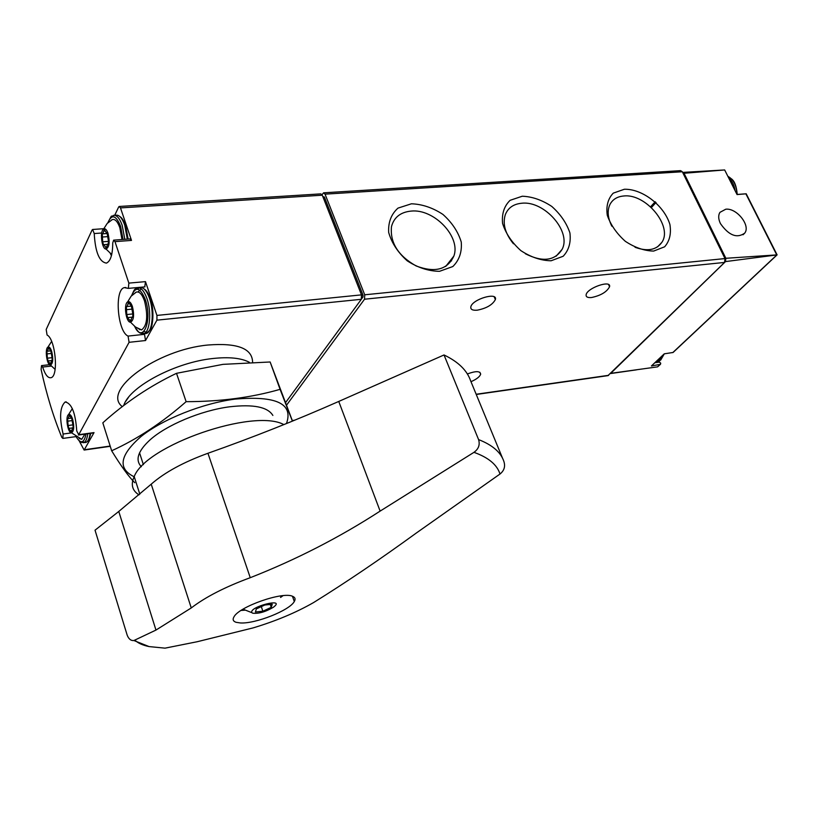 <?xml version="1.0" encoding="UTF-8"?>
<svg xmlns="http://www.w3.org/2000/svg" width="818" height="818" viewBox="0 0 818 818"><rect width="100%" height="100%" fill="white"/><g stroke="black" fill="none" stroke-linecap="round" stroke-linejoin="round"><path stroke-width="1.23" d="M607.938 375.636L724.574 262.435L724.993 258.57L682.324 171.76L680.617 170.635L323.785 192.813M658.582 361.597L660.719 363.141L660.463 364.327L651.414 365.973L664.277 353.826L673.102 352.466L776.926 255.032M777.09 254.889L725.494 261.596L725.852 258.284L777.1 254.879L746.21 193.805L737.049 194.561L724.666 169.95L682.754 172.404M610.678 373.356L657.59 366.853L660.279 364.491M724.666 169.95L684.042 173.273L682.641 172.404M650.576 206.79L655.218 201.739M725.494 261.596L610.852 373.233M720.423 223.559C728.797 235.441 736.885 238.641 744.697 233.15C750.883 225.656 736.691 207.782 725.76 209.214L719.942 212.353C718.143 215.328 718.306 219.06 720.423 223.559M684.042 173.273L725.852 258.284M656.036 202.486L651.394 207.547M286.658 405.022L364.542 299.214L364.726 294.797L325.043 194.152L323.56 192.833L322.036 194.694M522.303 196.218L510.115 200.308C504.164 206.075 501.649 213.795 502.579 223.467C505.78 233.519 511.884 242.578 520.902 250.656C530.954 257.23 541.025 260.605 551.097 260.768L563.162 256.259C568.837 250.247 571.087 242.455 569.901 232.885C566.577 223.069 560.545 214.255 551.792 206.443C542.068 200.021 532.242 196.617 522.303 196.218M624.359 189.255L613.265 193.14C607.999 198.631 605.995 206.013 607.273 215.267C610.647 224.889 616.67 233.57 625.33 241.32C634.891 247.629 644.339 250.881 653.654 251.075L664.625 246.801C669.635 241.075 671.394 233.631 669.901 224.469C664.175 205.574 642.447 188.753 624.359 189.255M411.423 203.794L397.998 208.109C391.239 214.163 388.131 222.251 388.662 232.384C391.648 242.915 397.824 252.394 407.221 260.83C417.814 267.69 428.581 271.177 439.511 271.32L452.814 266.545C459.266 260.216 462.078 252.046 461.25 242.026C458.131 231.76 452.017 222.547 442.906 214.408C432.681 207.711 422.18 204.173 411.423 203.794M467.344 373.959C475.851 370.83 480.289 370.922 480.657 374.235C479.685 376.822 476.465 379.307 470.984 381.689M591.547 297.527C587.682 297.854 585.872 296.965 586.117 294.828C586.915 287.987 611.496 279.511 609.563 286.729C606.823 291.954 600.821 295.543 591.547 297.527M477.252 310.186C472.569 310.564 470.432 309.46 470.831 306.852C472.18 299.265 497.896 291.648 495.371 299.562C492.579 304.787 486.546 308.325 477.252 310.186M412.098 263.805L403.611 257.404M411.065 211.095C400.503 212.159 393.979 217.332 391.485 226.606C389.92 242.649 398.141 255.768 416.157 265.962C434.92 272.997 447.477 269.715 453.847 256.095C461.107 236.893 434.031 208.529 411.065 211.095M635.044 247.281C647.457 251.729 656.394 250.073 661.874 242.332C673.061 226.279 645.77 193.304 623.766 195.993C617.293 196.545 612.702 199.347 609.993 204.398C607.079 210.574 607.692 217.844 611.844 226.208M525.32 253.723C542.518 262.374 554.778 260.932 562.089 249.367C571.721 231.658 544.44 200.563 521.823 203.232C513.622 203.979 508.142 207.752 505.36 214.551C502.446 223.754 505.135 233.498 513.448 243.774M113.835 240.124L130.154 238.917L131.504 240.41L120.491 207.905L119.193 206.473L118.63 207.056L114.714 215.298M285.707 402.415L361.321 299.296L361.495 294.869L322.282 195.205L320.809 193.876L119.387 206.463M92.076 230.032L46.186 329.48L47.076 335.032C55.46 338.836 58.876 376.392 50.982 377.701C47.935 378.264 45.154 374.716 42.659 367.057L41.524 365.595L41.094 369.439C46.534 394.419 53.446 417.068 61.831 437.385L62.863 438.417L63.119 434.031C59.223 417.558 59.898 406.873 65.154 401.996C71.626 403.182 75.491 412.834 76.749 430.963L78.743 434.695L129.08 342.313L128.058 336.086C117.485 331.648 114.193 289.541 124.336 287.629L128.354 288.376L128.845 283.11L114.97 241.637L113.641 240.134L112.731 242.977C112.68 254.49 110.583 261.198 106.442 263.11C99.356 262.046 95.287 252.189 94.234 233.549L92.598 229.48L92.076 230.032M79.346 441.158L84.121 450.053L94.029 432.599L78.743 434.695M143.62 333.775L144.51 334.327L145.532 340.533L156.923 320.155L156.933 315.421L145.481 281.637L128.845 283.11M361.525 298.948L362.967 296.975L363.039 295.206L324.388 197.046L322.824 196.576M249.367 362.292C241.208 358.008 229.009 356.75 212.772 358.519C175.798 362.313 130.604 386.055 123.999 404.685L123.641 405.585M144.755 286.893L145.481 281.637M145.931 332.139L143.978 331.402M137.997 291.965L141.197 288.856M132.404 306.474C134.428 315.135 133.794 320.37 130.512 322.19C126.044 322.65 123.446 304.153 127.659 301.883C129.387 301.014 130.962 302.537 132.404 306.474M127.966 303.877L127.107 306.525L126.34 306.382L126.77 314.541L127.68 317.773L130.614 321.433L131.954 317.302L132.741 317.445L132.833 314.122L131.391 305.983L128.457 302.363L127.966 303.877L129.377 303.744M135.41 292.599L136.289 292.098C139.336 291.28 142.066 294.214 144.5 300.891C148.17 315.912 147.199 325.584 141.606 329.91L137.894 328.458M72.638 419.205C74.366 426.699 73.978 431.219 71.483 432.773C67.843 433.356 65.113 416.505 68.538 414.603C69.99 413.877 71.36 415.411 72.638 419.205M68.947 416.321L68.323 418.509L67.597 418.305L68.068 425.524L68.896 428.489L71.35 432.088L72.321 428.673L73.068 428.877L73.068 425.974L71.769 418.642L69.305 415.063L68.947 416.321L70.062 416.168M84.888 434.143L81.718 439.338L79.111 438.509M107.986 233.232C109.97 241.944 109.326 247.22 106.074 249.061C101.769 249.378 99.551 231.034 103.651 228.989C105.236 228.212 106.677 229.633 107.986 233.232M103.753 231.075L102.894 233.815L102.26 233.713L102.669 241.801L103.518 244.95L103.968 244.654L106.32 248.304L107.669 244.03L108.313 244.132L108.416 240.799L107.056 232.823L106.596 233.13L104.254 229.51L103.753 231.075L105.133 230.983M111.504 220.011L112.352 219.561C115.133 218.876 117.618 221.586 119.827 227.68L121.984 239.521M51.687 351.433C53.385 358.959 52.986 363.509 50.501 365.094C46.974 365.564 44.55 348.887 47.904 347.149C49.244 346.495 50.511 347.926 51.687 351.433M48.15 348.918L47.526 351.188L46.902 351.024L47.362 358.192L48.129 361.075L50.491 364.419L51.473 360.881L52.107 361.045L52.127 358.141L50.88 350.942L48.518 347.619L48.15 348.918L49.254 348.795M118.774 511.454L95.031 530.187L127.189 635.187C128.733 639.062 130.972 640.831 133.896 640.525L149.07 646.578L165.042 648.153L197.322 641.701L253.079 627.907C275.686 621.128 295.86 612.682 313.591 602.559C346.034 582.406 380.36 559.164 416.566 532.845L499.992 474.031C504.164 470.677 505.473 466.526 503.929 461.597C500.923 452.334 492.467 445.002 478.581 439.593C480.146 444.747 478.612 449 473.97 452.334L380.125 511.107C339.337 537.518 296.044 559.716 250.257 577.692L207.946 453.274C183.621 462.078 164.715 472.375 151.218 484.174L118.774 511.454L155.962 630.075L133.896 640.525M207.946 453.274C252.537 437.538 296.136 420.258 338.754 401.444L444.021 354.961L478.581 439.593M502.6 458.366L470.667 380.922C467.109 370.401 458.233 361.74 444.021 354.961M240.339 622.948C255.421 623.981 289.715 610.361 294.296 601.516C295.717 599.093 295.155 597.355 292.609 596.312C282.905 591.322 239.265 606.537 234.009 616.792C232.404 619.461 233.089 621.291 236.075 622.304L240.339 622.948M155.962 630.075L191.259 607.938C205.553 596.987 225.216 586.905 250.257 577.692M135.052 640.31C138.089 643.183 142.751 645.269 149.07 646.578M138.988 494.88C132.189 490.596 130.594 484.501 134.203 476.597C145.737 445.248 253.958 407.957 283.866 424.614M252.762 613.214L251.903 612.682C248.386 606.854 286.76 597.191 273.427 607.222C265.686 611.833 258.795 613.827 252.762 613.214M271.239 607.355L272.241 604.257L264.776 605.023L256.331 608.909L255.421 611.997L262.864 611.21L271.239 607.355L270.247 604.461M261.31 606.619L262.864 611.21M292.404 421.147L280.083 389.337C251.678 397.517 220.359 401.628 186.126 401.669C162.056 422.783 137.23 439.154 111.657 450.779L102.823 422.824C125.348 402.517 149.909 386.004 176.514 373.315L222.966 364.358L270.134 361.985L292.507 421.106M286.464 423.56C293.55 403.693 276.341 395.544 234.858 399.133C202.404 403.376 163.027 419.031 141.289 436.321C119.673 455.105 117.342 468.612 134.275 476.822M111.657 450.779C121.136 466.199 128.835 476.843 134.766 482.702M272.864 415.432C267.711 406.945 253.304 404.072 229.633 406.802C201.156 410.431 165.993 425.186 149.489 440.381C137.802 451.362 135.082 460.145 141.35 466.73M186.126 401.669L176.514 373.315M280.083 389.337L270.134 361.985M292.302 420.534L294.766 420.186M476.158 394.256L608.664 375.309M672.764 352.609L776.568 255.206M657.59 366.853L659.962 364.634M745.893 193.866L776.63 254.674M654.84 362.742L659.737 362.057M364.726 294.797L724.993 258.57M364.542 299.214L724.574 262.435M325.043 194.152L682.324 171.76M728.664 177.895C732.09 180.788 734.227 185.042 735.075 190.635M727.856 176.299C733.582 179.449 736.599 185.441 736.906 194.275M661.701 356.249L658.848 360.441L655.054 362.538L660.719 360.043L664.318 353.816M663.94 354.143L660.371 360.227L656.782 362.272M120.491 207.905L322.282 195.205M84.448 449.736L110.164 446.055M252.598 362.18C252.292 348.458 237.435 342.732 208.048 345.012C156.596 349.664 101.32 390.636 122.291 406.628M156.923 320.155L361.321 299.296M145.532 340.533L129.08 342.313M156.933 315.421L361.495 294.869M131.504 240.41L114.97 241.637M323.049 197.128L324.388 197.046M361.658 295.349L363.039 295.206M361.893 297.087L362.967 296.975M51.309 366.075L42.659 367.057M71.565 432.875L63.119 434.031M144.51 334.327L128.058 336.086M101.718 233.018L94.234 233.549M131.698 295.564C135.635 286.075 140.164 287.363 145.277 299.439C152.762 320.237 142.833 344.593 134.684 326.433M131.586 295.687C135.665 286.29 134.684 290.523 135.307 288.979L137.25 287.834C140.86 287.149 144.101 290.727 146.954 298.58C151.8 312.139 149.858 332.445 143.702 333.744L139.316 332.435M138.651 287.711L139.786 287.609C143.406 286.913 146.647 290.492 149.5 298.345C154.357 311.883 152.404 332.18 146.238 333.478L144.806 333.632M144.234 333.529L142.271 332.527M139.755 329.746L139.357 329.133M137.516 289.194L139.234 287.824M86.054 433.98C84.111 443.151 80.9 444.205 76.422 437.149M87.771 433.744C87.107 438.877 85.737 441.873 83.651 442.743L80.379 441.863M90.113 433.428C89.438 438.55 88.058 441.546 85.972 442.415L84.939 442.558M84.264 442.436L82.669 441.526M107.904 222.721C111.667 213.846 115.88 214.991 120.563 226.157L123.027 239.449M111.463 255.574L110.399 253.57M107.792 222.823C113.692 211.484 110.031 218.58 113.365 215.39C116.667 214.827 119.612 218.13 122.189 225.308L124.806 239.316M114.643 215.308L115.88 215.226C119.183 214.664 122.127 217.966 124.725 225.134L127.332 239.132M131.095 319.879L129.673 320.022M132.741 313.948L126.77 314.541M132.342 309.102L126.258 309.695M50.839 363.018L49.724 363.141M51.943 357.681L47.362 358.192M51.718 353.396L46.892 353.918M106.81 246.872L105.461 246.975M108.641 241.361L102.669 241.801M107.782 236.627L102.158 237.036M71.698 430.575L70.532 430.738M72.7 424.9L68.068 425.524M72.659 420.524L67.597 421.198M499.992 474.031C497.109 464.726 488.428 457.497 473.97 452.334M380.125 511.107L338.754 401.444M191.259 607.938L151.218 484.174M282.66 595.688L280.686 597.13M244.562 610.054L241.382 610.228M292.384 420.769L293.826 420.564M476.25 394.47L608.163 375.605M636.424 369.859L610.463 373.56M736.998 194.469L746.21 193.784M743.051 234.766L744.697 233.15M727.836 176.248L732.12 179.357C732.335 179.858 736.128 181.893 737.222 194.449M451.015 259.695L451.526 260.901M494.225 296.883L495.371 299.562M608.582 284.582L609.563 286.729M479.839 372.262L480.657 374.235M445.708 266.443L453.847 256.095M657.57 246.842L661.874 242.332M556.117 256.198L562.089 249.367M84.121 450.053L110.246 446.311M125.522 401.638L128.477 397.374M123.999 404.685L124.162 405.196M139.551 452.824L143.385 464.675M49.55 364.685L41.657 365.585M75.655 436.659L62.863 438.417M66.217 401.853L65.154 401.996M93.681 432.926L78.405 435.033M125.798 287.496L124.336 287.629M144.96 286.873L128.354 288.376M103.763 228.703L92.771 229.469M130.512 322.19L135.461 327.006L141.606 329.91M127.659 301.883L131.125 296.188L136.289 292.098M144.183 288.989C146.207 290.001 148.283 293.294 150.42 298.887C154.776 310.359 152.618 328.018 149.991 330.053L146.238 333.478L141.494 333.407C141.187 332.241 140.512 335.973 134.571 326.351M71.483 432.773L81.718 439.338M68.538 414.603L72.332 408.601M90.778 433.336C88.436 442.896 87.628 440.974 85.972 442.415L81.78 442.446C81.176 441.209 81.892 445.074 76.34 437.098M106.074 249.061L111.718 254.51M103.651 228.989L107.178 223.467L112.352 219.561M111.432 255.666L110.297 253.498M128.109 239.071L125.645 225.737C123.733 220.666 121.841 217.629 119.96 216.637M50.501 365.094L55.123 369.388M47.904 347.149L51.626 341.433M130.635 306.188L127.107 306.525M131.8 306.136L131.013 306.218M133.007 317.2L132.158 317.282M133.078 317.047L128.252 317.537M50.082 350.912L47.526 351.188M51.166 351.055L50.593 351.116M52.332 360.789L51.606 360.871M52.424 360.452L48.538 360.881M107.72 233.478L102.894 233.815M107.506 233.069L106.596 233.13M108.538 243.958L107.853 244.009M107.24 244.408L104.142 244.643M70.726 418.192L68.323 418.509M73.323 428.53L72.475 428.652M73.426 427.783L69.244 428.346M139.817 494.164L134.203 476.597M294.296 601.516L292.455 596.25M251.903 612.682L243.028 609.195M241.065 610.433L244.817 610.187M280.564 597.437L283.059 595.657"/></g></svg>
